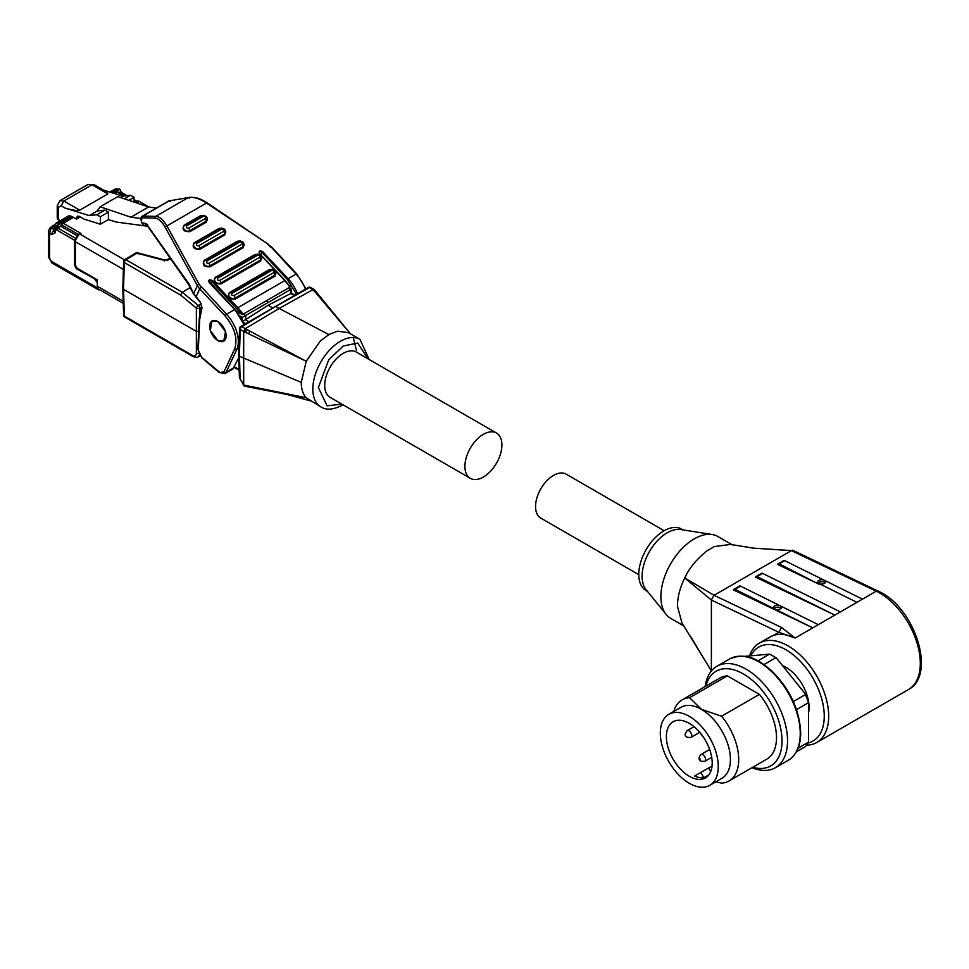 <?xml version="1.0" encoding="UTF-8"?>
<svg xmlns="http://www.w3.org/2000/svg" width="969" height="969" viewBox="0 0 969 969"><rect width="100%" height="100%" fill="white"/><g stroke="black" fill="none" stroke-linecap="round" stroke-linejoin="round"><path stroke-width="1.45" d="M314.21 289.513L310.686 287.478A2.338 1.357 120 0 0 309.559 287.575A2.338 1.381 -119.1 0 0 308.384 287.454L310.698 287.478A2.338 2.338 -0 0 0 308.384 287.454L240.687 326.541A2.338 1.332 59.2 0 1 241.862 326.662A2.338 1.357 120 0 0 240.227 329.472L243.691 331.471L243.691 385.044L306.228 397.75L320.921 406.932A39.026 22.529 120 0 1 314.937 375.657A39.026 22.529 120 0 1 340.434 341.258A39.026 22.529 120 0 1 359.947 339.32L369.177 359.523M238.737 355.26L239.549 328.479L240.687 326.541A2.338 2.338 -0 0 0 239.549 328.479A2.338 1.357 1.7 0 0 240.227 329.472L239.428 354.327L240.094 378.625L243.691 384.984M199.675 353.358L196.368 353.358C196.138 355.841 194.866 356.544 192.577 355.478L124.311 316.076A2.338 1.357 178.3 0 1 123.632 315.155A2.338 2.338 0 0 0 124.795 317.105L193.061 356.519C196.332 357.573 197.991 357.67 198.051 356.834L199.432 355.029M199.675 315.325L199.675 308.13A2.338 1.308 180 0 1 196.368 308.13L180.525 295.012L182.329 292.287L125.946 259.74A2.338 1.332 -120.8 0 0 124.771 259.619L124.771 259.619A2.338 1.332 -120.8 0 0 124.311 260.637M137.937 253.854L136.92 253.175L125.946 259.74A2.338 1.357 120 0 0 124.311 262.551A2.338 1.357 -178.3 0 1 123.632 261.557L122.821 288.338M56.154 223.124A3.9 2.253 60 0 1 56.311 223.015A3.9 2.253 60 0 1 56.359 222.991L58.261 223.209L55.499 227.994L54.361 226.225L54.131 231.022A3.9 2.374 2.7 0 0 55.269 232.79L55.499 227.994L56.662 228.66L56.662 229.944L57.765 228.03L61.071 226.116M496.479 433.022L356.277 352.074A26.151 15.104 120 0 0 343.196 353.37A26.151 15.104 120 0 0 326.117 376.408A26.151 15.104 120 0 0 330.126 397.363L470.328 478.311A26.151 15.104 120 0 0 483.398 477.014A26.151 15.104 120 0 0 500.488 453.976A26.151 15.104 120 0 0 496.479 433.022A26.151 15.104 120 0 0 483.398 434.318A26.151 15.104 120 0 0 466.319 457.356A26.151 15.104 120 0 0 470.328 478.311M359.947 339.32L348.356 332.633L337.491 331.18L328.842 334.559L320.206 341.161L306.228 361.243L301.25 382.367C301.286 389.017 302.946 394.141 306.228 397.75L284.05 393.85M217.892 321.563A11.628 6.71 60 0 1 225.498 331.81A11.628 6.71 60 0 1 223.706 341.136A11.628 6.71 60 0 1 217.892 340.555A11.628 6.71 60 0 1 210.297 330.308A11.628 6.71 60 0 1 212.078 320.981A11.628 6.71 60 0 1 217.892 321.563M217.892 340.628L210.273 330.405L212.041 320.921L217.892 321.502L225.511 331.713L223.754 341.197L217.892 340.628M170.496 201.382L168.4 201.128L142.37 216.16L142.189 217.734C140.808 221.501 141.51 223.306 144.284 223.161L146.355 224.384M356.447 350.499L353.273 337.503M328.842 334.559L279.169 308.433L245.302 328.673L306.228 361.243L243.691 331.471M350.439 333.833L313.035 289.561L279.169 308.433L275.717 306.446L274.057 307.367L241.862 326.662L245.314 328.661M348.913 331.895L350.463 333.845M301.25 382.367L239.428 356.241M243.691 331.422L245.302 328.673L246.065 332.585M313.035 289.561L314.646 290.47L313.035 289.561M243.691 385.044L245.302 385.941L243.691 385.044M280.925 349.349L282.536 348.319M240.094 376.711L240.094 378.625L240.094 376.711M249.178 334.099L249.372 330.78M285.843 350.112L284.389 350.984M272.313 307.657L268.122 305.247L290.87 293.474L294.176 295.388M248.767 321.72L245.363 319.758L268.122 305.247M288.241 288.132L290.603 289.428L290.712 293.571M245.545 319.649L245.726 315.446L290.518 289.586M245.363 319.758L242.141 321.514M245.726 315.446L242.335 317.299L242.214 320.085M266.124 300.899L268.122 302.062M199.214 331.592L196.368 331.374L123.499 289.307L123.499 287.405L124.311 316.076A2.338 1.357 120 0 0 124.795 317.105M201.164 303.854L198.342 305.55A2.338 1.042 129.6 0 0 196.368 308.13L196.368 353.358M123.208 301.189L97.336 286.255L97.336 279.884L77.084 268.183L75.425 265.312L75.425 241.729L123.39 269.418M198.282 350.088L199.699 319.455A1.563 0.945 -177.3 0 1 199.251 318.753L197.821 349.373A1.563 0.945 -177.3 0 0 198.282 350.088L201.697 357.295A1.563 0.678 130.2 0 0 201.794 357.852L197.821 349.373A1.563 0.945 -177.3 0 1 197.967 349.01M201.564 307.003L199.675 308.13A2.338 1.332 59.1 0 0 198.342 305.55L182.329 292.287L190.166 287.623M97.336 286.255A6.25 3.61 120 0 0 97.615 287.866A6.25 3.61 120 0 0 98.632 289.113L123.269 303.333M244.14 324.482L234.91 309.559L244.006 324.554M80.282 216.935L76.478 219.139L72.057 216.584L59.412 223.887L56.662 228.66M99.88 289.828L98.426 289.792L97.615 288.011L51.248 261.23L49.589 258.372L49.589 233.323L48.45 230.804L50.073 227.788L54.543 225.208M170.435 258.614L167.165 260.54L168.8 259.595L163.507 260.201L136.92 253.175A2.338 1.332 -120.8 0 0 135.745 253.066L124.771 259.619A2.338 2.338 0 0 0 123.632 261.557L124.771 259.619M95.228 279.181L76.248 268.655L75.061 265.53M94.853 279.399L97.336 282.645M201.697 357.295L219.939 372.556L224.009 371.793L234.668 348.961C237.914 338.629 234.704 327.57 225.014 315.809L199.747 288.835A15.613 11.822 -155 0 1 197.373 285.601L193.606 293.668L199.917 301.407L202.049 307.682L199.699 319.455M224.481 229.193L224.905 234.861L200.062 249.203C193.885 249.493 191.898 247.361 194.091 242.831L218.933 228.49L222.167 228.115M260.382 255.259L260.806 260.927L221.065 283.881C214.888 284.171 212.901 282.04 215.094 277.509L254.835 254.556L258.081 254.181M274.615 270.448L275.039 276.117L235.285 299.058C229.12 299.348 227.134 297.229 229.326 292.686L269.067 269.745L272.301 269.37M242.844 241.984L243.267 247.652L210.152 266.778C203.975 267.069 201.988 264.949 204.18 260.407L237.296 241.281L240.542 240.906M206.106 216.39L206.53 222.058L189.972 231.627C183.807 231.918 181.809 229.786 184.001 225.256L200.559 215.687L203.805 215.312M234.692 309.559L209.147 282.5C208.287 279.775 209.389 279.133 212.453 280.598L237.865 307.718L284.777 280.622L259.377 253.503L259.401 252.352A1.563 1.187 -155 0 1 261.921 252.376L287.333 279.496L296.393 294.14M209.304 282.427A1.563 1.187 -155 0 1 211.69 281.373L241.523 314.101L242.94 314.283L289.852 287.199A27.326 15.77 -120 0 0 284.777 280.622L289.549 286.376M121.125 192.189L120.326 189.658L118.375 189.851L112.864 193.025M134.049 201.77L136.035 201.637L140.662 204.314M114.657 193.582L117.273 192.08L124.093 196.017M78.743 234.716L80.948 233.444L63.288 223.245L61.071 224.517L72.978 217.117M79.179 233.953L74.964 241.099L74.964 264.682A1.563 0.896 0 0 0 75.425 265.312M75.703 238.386L74.601 240.3L74.601 265.797M218.946 371.854A1.563 0.678 130.2 0 0 219.042 372.411L224.953 373.586L232.948 368.959L238.81 357.597M241.523 314.101L236.254 311.061M142.189 217.734L154.883 218.134L155.682 216.402C159.195 216.317 162.937 219.491 166.886 225.922L165.118 227.158L197.373 285.601A1.563 0.703 151.1 0 1 199.142 284.365L226.552 314.247L234.546 309.62A27.326 15.77 60 0 1 243.861 324.651M206.482 203.066L206.482 203.066C199.384 198.439 193.291 196.634 188.192 197.628L188.483 197.519C194.454 196.743 200.607 198.463 206.918 202.691L268.377 244.285L206.482 203.066L166.886 225.922L199.142 284.365M119.102 192.613L121.125 192.722M111.362 192.552L117.213 189.173A3.9 2.253 -120 0 0 115.311 188.955A3.9 3.186 -117.4 0 1 115.408 188.894L119.163 188.979L117.213 189.173L118.375 189.851M78.344 234.486L61.071 224.517L61.071 226.431L77.096 235.685M54.203 229.605L51.248 227.897L49.589 233.323L51.805 234.595L55.269 232.79M188.483 197.519L169.163 200.874L188.192 197.628L189.524 198.148M147.712 226.262L116.28 222.046L108.383 219.588L100.376 224.202L84.037 219.103L79.24 216.329L77.278 216.135L76.478 219.139M193.606 293.668L189.197 284.196L146.44 223.948L144.284 223.161M147.736 225.038L146.44 223.948L147.736 225.038M146.186 224.711L145.883 224.941C142.504 227.933 138.918 216.947 142.37 216.16M156.433 208.044L148.584 206.991L130.912 217.189L140.977 218.534M72.057 216.584L68.944 215.724L56.311 223.015L54.361 226.225M108.383 219.588L108.383 212.126L104.882 210.103L97.227 210.976L100.146 206.797L130.912 217.189M100.146 206.797L117.818 196.598L148.584 206.991M104.882 210.103L96.876 214.73L89.221 215.602L97.227 210.976M108.383 212.126L100.376 216.741L100.376 224.202M120.544 197.519L122.893 196.162L130.549 195.29L124.407 198.827M134.049 202.085L134.049 197.301L128.829 200.317M96.876 214.73L100.376 216.741M60.369 220.678L58.37 219.515L58.37 207.414L61.132 205.816L64.947 208.02L89.221 215.602M103.598 190.13L122.893 196.162M130.549 195.29L134.049 197.301M64.947 208.02C72.518 210.212 77.435 210.939 79.724 210.176L107.874 193.921L106.311 191.705L93.993 184.582L88.143 184.401L93.993 184.595M749.546 655.916A57.377 33.128 60 0 1 759.417 643.077A57.377 33.128 60 0 1 788.1 645.923A57.377 33.128 60 0 1 825.588 696.481A57.377 33.128 60 0 1 816.794 742.46A57.377 33.128 60 0 1 806.608 745.149M750.842 655.807A54.252 31.323 60 0 1 785.895 649.751A54.252 31.323 60 0 1 822.451 701.738A54.252 31.323 60 0 1 808.037 743.005M825.285 580.746L862.446 599.145L856.923 602.33L819.762 583.932A4.094 2.192 -3.4 0 0 824.534 583.338A4.094 2.192 -3.4 0 0 825.733 581.666A4.094 2.192 -3.4 0 0 825.285 580.746L784.672 560.639A2.338 1.357 -120 0 0 783.618 560.591L778.095 563.776A2.338 1.357 60 0 1 779.149 563.825L818.042 583.75L777.659 564.442A2.338 1.357 60 0 1 778.095 563.776M819.81 584.598L818.042 583.75M818.006 583.059A4.094 2.192 176.6 0 1 817.557 582.151A4.094 2.192 176.6 0 1 818.757 580.479A4.094 2.192 176.6 0 1 823.529 579.874M825.358 582.672A4.094 2.192 -3.4 0 0 818.878 582.454A4.094 2.192 -3.4 0 0 818.006 583.168M781.123 606.243A4.094 2.192 176.6 0 1 781.571 607.163A4.094 2.192 176.6 0 1 780.372 608.835A4.094 2.192 176.6 0 1 775.612 609.428L773.843 608.556A4.094 2.192 176.6 0 1 773.395 607.648A4.094 2.192 176.6 0 1 774.594 605.976A4.094 2.192 176.6 0 1 779.367 605.371L818.284 624.642L812.761 627.827L775.648 610.095M781.196 608.169A4.094 2.192 -3.4 0 0 774.716 607.951A4.094 2.192 -3.4 0 0 773.856 608.665M808.521 712.918A32.789 18.932 -120 0 0 785.895 667.278A32.789 18.932 -120 0 0 782.54 665.618M732.516 544.953L717.872 536.511A47.227 27.265 120 0 0 712.203 534.525A47.227 27.265 120 0 0 678.203 552.875A47.227 27.265 120 0 0 660.87 596.686A47.227 27.265 120 0 0 666.103 614.382A47.227 27.265 120 0 0 670.645 618.307L684.053 626.047M711.403 670.948L682.006 623.067L677.44 606.255C677.501 597.219 679.935 587.771 684.744 577.936L714.044 595.293L781.511 627.452L795.113 638.038A57.377 33.128 -120 0 0 769.907 637.033L759.417 643.077M791.419 550.634L753.591 548.151L730.444 544.433L714.359 546.577L707.285 550.658C696.735 558.992 689.225 568.076 684.744 577.936L711.379 600.041L778.991 632.357L795.113 638.038L876.255 591.187L791.419 550.634L714.129 595.257M712.203 534.525L680.71 529.546A35.514 20.506 120 0 0 655.129 543.343A35.514 20.506 120 0 0 642.096 576.289A35.514 20.506 120 0 0 646.032 589.6L666.103 614.382M683.024 529.91L681.667 529.122A35.514 20.506 120 0 0 654.293 538.631A35.514 20.506 120 0 0 638.789 574.375A35.514 20.506 120 0 0 646.141 590.642L647.51 591.429M664.165 530.733L566.187 474.168A25.376 14.644 120 0 0 546.637 480.963A25.376 14.644 120 0 0 535.566 506.496A25.376 14.644 120 0 0 540.823 518.112L638.789 574.678M705.166 686.573A58.552 33.806 60 0 1 716.878 666.284A58.552 33.806 60 0 1 746.154 669.191A58.552 33.806 60 0 1 784.393 720.779A58.552 33.806 60 0 1 775.418 767.69A58.552 33.806 60 0 1 752.005 767.69M705.892 686.149A54.639 31.553 60 0 1 743.393 673.964A54.639 31.553 60 0 1 781.741 735.289A54.639 31.553 60 0 1 752.731 767.278M673.746 711.464A46.839 27.047 60 0 1 682.164 699.848L719.967 678.021A46.839 27.047 60 0 1 727.356 675.865L759.43 694.385L721.614 716.212L701.435 709.344A40.989 23.668 60 0 1 728.216 745.464A40.989 23.668 60 0 1 721.929 778.301L709.793 785.314A40.989 23.668 60 0 1 689.298 783.279A40.989 23.668 60 0 1 662.517 747.16A40.989 23.668 60 0 1 668.804 714.323A40.989 23.668 60 0 1 689.298 716.357A40.989 23.668 60 0 1 716.067 752.465A40.989 23.668 60 0 1 709.793 785.314M689.298 776.266A32.401 18.702 60 0 1 668.125 747.717A32.401 18.702 60 0 1 673.092 721.76A32.401 18.702 60 0 1 689.298 723.371A32.401 18.702 60 0 1 710.459 751.908A32.401 18.702 60 0 1 705.493 777.877A32.401 18.702 60 0 1 689.298 776.266M764.262 640.279L778.991 632.357L781.511 627.452M757.068 576.579L762.591 573.382L840.365 611.899L834.842 615.085L755.578 577.197A2.338 1.357 60 0 1 756.014 576.519A2.338 1.357 60 0 1 757.068 576.579L834.842 615.085M773.88 609.247L733.497 589.939A2.338 1.357 60 0 1 733.945 589.273A2.338 1.357 60 0 1 734.999 589.322L740.51 586.136L779.367 605.371M711.367 670.294L711.379 600.041M762.591 573.382A2.338 1.357 -120 0 0 761.537 573.333L756.014 576.519M819.762 583.932L856.923 602.33M812.761 627.827L775.612 609.428M733.945 589.273L739.456 586.088A2.338 1.357 60 0 1 740.51 586.136M773.843 608.556L734.999 589.322M753.591 548.151L791.491 550.586M816.794 742.46L908.425 689.565C936.054 675.514 915.923 610.918 881.681 592.834L792.63 550.186M714.044 595.293L711.367 599.872M763.984 664.564L775.781 657.757A56.202 32.449 -120 0 0 772.644 655.807L773.746 656.437A54.639 31.553 60 0 1 776.557 658.181L805.724 694.47A54.639 31.553 60 0 1 808.521 701.689L808.521 742.145L798.105 748.165M772.644 655.807A56.202 32.449 -120 0 0 769.507 654.136L757.915 660.834M805.724 694.47L776.557 658.181M744.701 656.352L769.507 654.136M796.385 751.811L805.384 746.614A56.202 32.449 -120 0 0 808.521 742.145M796.518 709.599L808.521 702.67A56.202 32.449 -120 0 0 805.384 694.591L793.345 701.544M759.43 694.385A46.839 27.047 60 0 1 766.806 759.151L729.003 780.978A46.839 27.047 60 0 1 721.614 783.134L715.825 781.826M668.804 714.323L680.953 707.309A40.989 23.668 60 0 1 701.435 709.344L689.54 697.692L727.356 675.865M682.164 699.848A46.839 27.047 60 0 1 689.54 697.692M721.614 716.212A46.839 27.047 60 0 1 729.003 780.978M712.058 765.97L694.664 776.012A32.401 18.702 -120 0 0 703.869 777.707L708.92 774.788M708.642 767.945L710.725 771.542M700.841 772.45L703.869 777.707M703.191 736.973L699 731.462M341.851 404.134L327.05 405.841L318.389 387.527L328.709 359.778L343.196 346.042L357.67 343.05L368.002 358.845M56.359 222.991A3.9 3.186 62.6 0 0 55.499 227.994M259.535 253.43A1.563 1.187 -155 0 1 259.401 252.352M169.163 200.874L142.976 215.99L155.682 216.402L188.192 197.628M313.011 289.574L309.559 287.575L275.717 306.446M239.779 315.833L242.335 317.299M243.171 322.108L245.678 323.561M239.173 369.589L234.474 366.876M245.605 315.506L243.219 314.126M180.525 295.012L124.311 262.551L123.499 289.307M260.867 254.641L262.684 251.589C259.777 250.293 258.675 250.935 259.377 253.503M139.161 201.334A6.25 3.61 120 0 0 136.035 201.637A1.563 0.896 60 0 0 135.26 201.564L139.161 201.334L149.069 207.051M124.456 259.837L79.846 234.086A6.25 3.61 120 0 0 75.425 241.729A1.563 0.896 180 0 1 74.964 241.099M74.964 264.682L77.411 268.897A1.563 0.896 -60 0 1 77.084 268.183M297.362 293.607A27.326 15.77 -120 0 0 288.096 278.709L287.333 279.496M271.502 247.41L296.102 274.094L288.096 278.709L262.684 251.589M63.288 223.245L73.438 217.383M79.058 234.001A1.563 0.896 -120 0 1 79.846 234.086L80.948 233.444M199.251 318.753L199.723 315.095A1.563 1.078 12.7 0 0 200.147 316.076M201.286 287.272L199.747 288.835L195.944 296.986L196.586 297.229M245.181 328.757A27.326 15.77 60 0 1 245.969 332.537M209.171 281.349L234.91 309.559L209.147 282.5M212.453 280.598L210.636 283.638M163.507 260.201L164.524 260.867L163.507 260.201M305.417 289.113A27.326 15.77 60 0 0 296.102 274.094L296.805 273.948L271.538 246.974L268.28 244.66M284.922 280.562L259.716 253.648L285.14 280.55L289.949 286.727M270.835 247.119L267.928 244.648M56.662 229.944L74.601 240.3M225.014 315.809L226.552 314.247A27.326 15.77 -120 0 1 236.787 349.409L238.955 348.15M234.668 348.961A1.563 1.187 25 0 0 236.787 349.409L226.128 372.241A1.563 1.187 25 0 1 224.009 371.793M224.953 373.586A7.8 4.506 -120 0 0 226.128 372.241L234.135 367.626M202.049 307.682A1.563 1.078 -167.3 0 1 201.625 306.701L199.917 301.407M200.062 249.203L199.735 248.33L224.566 233.989L224.905 234.861M223.585 231.373C224.323 229.823 223.645 229.108 221.55 229.205A2.338 1.357 -120 0 0 219.733 228.563L194.297 243.34A3.828 2.895 25 0 1 194.745 243.001A2.338 1.357 60 0 1 194.89 242.904A2.338 1.357 60 0 1 196.707 243.546C195.956 245.084 196.634 245.811 198.742 245.714L223.585 231.373A2.338 1.357 -120 0 1 224.566 233.989A3.828 2.895 25 0 0 225.753 232.088C225.474 229.156 223.464 227.981 219.733 228.563A2.338 1.357 -120 0 0 219.588 228.672L195.048 242.831M194.297 243.34A3.828 2.895 25 0 0 194.769 247.47A3.828 2.895 25 0 0 199.735 248.33A2.338 1.357 60 0 0 198.742 245.714M221.065 283.881L220.738 283.009L260.479 260.055L260.806 260.927M259.486 257.439C260.237 255.901 259.559 255.174 257.451 255.271A2.338 1.357 -120 0 0 255.634 254.629L215.3 278.018A3.828 2.895 25 0 1 215.748 277.679A2.338 1.357 60 0 1 215.893 277.582A2.338 1.357 60 0 1 217.71 278.224C216.959 279.762 217.637 280.489 219.745 280.392L259.486 257.439A2.338 1.357 -120 0 1 260.479 260.055A3.828 2.895 25 0 0 261.666 258.154C261.388 255.235 259.377 254.06 255.634 254.629A2.338 1.357 -120 0 0 255.489 254.738L216.051 277.509M215.3 278.018A3.828 2.895 25 0 0 215.772 282.149A3.828 2.895 25 0 0 220.738 283.009A2.338 1.357 60 0 0 219.745 280.392M235.285 299.058L234.958 298.198L274.699 275.244L275.039 276.117M273.718 272.628C274.457 271.09 273.779 270.363 271.683 270.46A2.338 1.357 -120 0 0 269.866 269.818L229.52 293.195A3.828 2.895 25 0 1 229.98 292.868A2.338 1.357 60 0 1 230.113 292.759A2.338 1.357 60 0 1 231.942 293.401C231.191 294.951 231.87 295.678 233.965 295.581L273.718 272.628A2.338 1.357 -120 0 1 274.699 275.244A3.828 2.895 25 0 0 275.886 273.343C275.608 270.424 273.597 269.249 269.866 269.818A2.338 1.357 -120 0 0 269.721 269.927L230.283 292.699M229.52 293.195A3.828 2.895 25 0 0 230.004 297.326A3.828 2.895 25 0 0 234.958 298.198A2.338 1.357 60 0 0 233.965 295.581M210.152 266.778L209.813 265.906L242.94 246.78L243.267 247.652M241.947 244.164C242.698 242.625 242.02 241.899 239.912 241.996A2.338 1.357 -120 0 0 238.095 241.354L204.386 260.915A3.828 2.895 25 0 1 204.834 260.588A2.338 1.357 60 0 1 204.98 260.479A2.338 1.357 60 0 1 206.797 261.121C206.046 262.66 206.724 263.386 208.832 263.289L241.947 244.164A2.338 1.357 -120 0 1 242.94 246.78A3.828 2.895 25 0 0 244.127 244.878C243.849 241.959 241.838 240.784 238.095 241.354A2.338 1.357 -120 0 0 237.95 241.463L205.137 260.407M204.386 260.915A3.828 2.895 25 0 0 204.859 265.046A3.828 2.895 25 0 0 209.813 265.906A2.338 1.357 60 0 0 208.832 263.289M189.972 231.627L189.645 230.755L206.203 221.186L206.53 222.058M205.21 218.57C205.961 217.032 205.283 216.305 203.175 216.402A2.338 1.357 -120 0 0 201.358 215.76L184.207 225.765A3.828 2.895 25 0 1 184.655 225.426A2.338 1.357 60 0 1 184.8 225.329A2.338 1.357 60 0 1 186.617 225.971C185.878 227.509 186.557 228.236 188.652 228.139L205.21 218.57A2.338 1.357 -120 0 1 206.203 221.186A3.828 2.895 25 0 0 207.39 219.285C207.112 216.366 205.101 215.191 201.358 215.76A2.338 1.357 -120 0 0 201.213 215.869L184.97 225.256M184.207 225.765A3.828 2.895 25 0 0 184.679 229.895A3.828 2.895 25 0 0 189.645 230.755A2.338 1.357 60 0 0 188.652 228.139M237.09 308.493L237.865 307.718A27.326 15.77 60 0 1 242.94 314.283M120.023 192.08L126.394 195.762M134.049 200.171L135.902 201.249M59.412 223.887L58.261 223.209L70.894 215.917M54.179 230.065A3.9 2.253 120 0 0 51.805 234.595M49.589 233.323L49.589 255.186M48.45 230.84L48.45 256.773A3.9 2.253 0 0 0 49.589 258.372M51.248 261.23A3.9 2.253 120 0 0 52.06 263.023L98.426 289.792M75.546 238.289L57.765 228.03M154.883 218.134C158.444 218.425 161.847 221.429 165.118 227.158M196.707 243.546L221.55 229.205M217.71 278.224L257.451 255.271M231.942 293.401L271.683 270.46M206.797 261.121L239.912 241.996M186.617 225.971L203.175 216.402M49.589 228.854L54.361 226.104M76.478 217.928L79.24 216.329M50.594 227.485L51.854 226.395A1.563 0.896 60 0 1 52.483 226.395M58.855 220.593L57.232 217.928A3.9 2.253 0 0 0 58.37 219.515A2.338 1.357 120 0 0 58.855 220.593L59.69 221.065M88.143 184.401L59.981 200.644L63.893 201.031L61.132 205.816M58.37 207.414L57.232 205.816L59.981 200.644M79.724 210.176L63.893 201.031L92.043 184.776L107.874 193.921M908.425 689.565A57.377 33.128 -120 0 0 917.219 643.586A57.377 33.128 -120 0 0 879.731 593.016A57.377 33.128 -120 0 0 876.255 591.187A3.9 2.435 115.5 0 1 878.168 590.981M788.124 760.362C796.385 755.239 800.576 746.094 800.697 732.927C799.619 709.841 789.965 689.165 771.748 670.875C759.163 660.107 746.724 651.713 729.572 658.956A58.552 33.806 60 0 1 758.848 661.863A58.552 33.806 60 0 1 800.249 733.569A58.552 33.806 60 0 1 788.124 760.362L775.418 767.69M694.01 726.653L687.069 730.662A3.9 2.253 60 0 1 689.02 730.856A3.9 2.253 60 0 1 691.781 735.641A3.9 2.253 60 0 1 690.97 737.421L699.485 732.503M702.816 754.754A3.9 2.253 60 0 1 705.371 758.194A3.9 2.253 60 0 1 704.766 761.319L701.059 761.307C698.431 759.829 698.37 757.576 700.866 754.56A3.9 2.253 60 0 1 702.816 754.754M700.333 759.054L700.333 759.696L700.333 759.054M779.149 563.825L784.672 560.639M320.921 406.932C326.105 410.371 333.251 409.79 342.384 405.187L343.026 404.812M109.872 192.092L115.408 188.894M224.384 340.749L223.706 341.136M314.416 289.683L350.475 333.857M244.454 386.147L286.194 394.262L310.383 400.851M244.2 386.05L239.416 377.692M238.737 355.308L239.416 377.704M288.895 287.745L291.233 289.101L291.415 293.098L294.782 295.036M199.917 355.793L198.051 356.834M234.219 367.421L239.186 370.291M212.756 320.594L212.078 320.981M122.821 288.374L123.632 315.155M97.336 280.404L77.411 268.897M246.271 332.682L245.496 328.77M167.613 259.486L164.136 259.825L137.537 252.812L135.745 253.066M170.035 258.045L167.625 259.474M305.974 288.798L296.805 273.948M135.26 201.564L134.049 201.237M114.063 193.4L117.273 191.547L124.856 195.932M219.042 372.411L201.794 357.852M199.723 315.095L201.625 306.701M188.252 283.978L193.57 294.079L199.856 301.807M120.81 192.007L127.169 195.677M134.049 199.65L136.472 201.043M119.163 188.979L120.326 189.658M48.45 256.773L52.06 263.023M146.779 224.929L145.398 224.42M146.622 224.711L188.265 284.002M168.4 201.128L169.454 200.753M51.854 226.395L54.736 224.723M57.232 217.928L57.232 205.816M711.718 757.322L704.766 761.319M687.069 730.662L685.228 733.884C684.744 736.561 686.658 737.736 690.97 737.421M690.4 636.173L711.585 671.396M729.572 658.956L716.878 666.284M709.671 749.485L700.866 754.56"/></g></svg>

